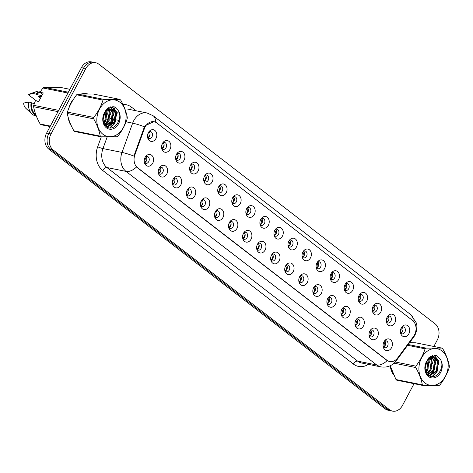<?xml version="1.0" encoding="UTF-8"?>
<svg xmlns="http://www.w3.org/2000/svg" width="473" height="473" viewBox="0 0 473 473"><rect width="100%" height="100%" fill="white"/><g stroke="black" fill="none" stroke-linecap="round" stroke-linejoin="round"><path stroke-width="0.71" d="M166.75 174.123A5.942 4.618 -78.6 0 1 158.804 174.419A5.942 4.618 -78.6 0 1 159.141 168.246A5.942 4.618 -78.6 0 1 160.382 166.597A5.942 4.618 -78.6 0 1 166.313 166.703A5.942 4.618 -78.6 0 1 166.75 174.123M158.449 173.343A3.565 2.767 101.4 0 0 159.797 174.188A3.565 2.767 101.4 0 0 162.783 172.456A3.565 2.767 101.4 0 0 161.204 167.2A3.565 2.767 101.4 0 0 159.638 167.454M180.798 184.973A5.942 4.618 -78.6 0 1 172.858 185.268A5.942 4.618 -78.6 0 1 173.189 179.096A5.942 4.618 -78.6 0 1 174.431 177.446A5.942 4.618 -78.6 0 1 180.367 177.552A5.942 4.618 -78.6 0 1 180.798 184.973M172.497 184.192A3.565 2.767 101.4 0 0 173.851 185.038A3.565 2.767 101.4 0 0 176.837 183.305A3.565 2.767 101.4 0 0 175.258 178.049A3.565 2.767 101.4 0 0 173.686 178.303M194.852 195.822A5.942 4.618 -78.6 0 1 186.906 196.118A5.942 4.618 -78.6 0 1 187.243 189.945A5.942 4.618 -78.6 0 1 188.479 188.295A5.942 4.618 -78.6 0 1 194.415 188.402A5.942 4.618 -78.6 0 1 194.852 195.822M186.551 195.042A3.565 2.767 101.4 0 0 187.899 195.887A3.565 2.767 101.4 0 0 190.885 194.155A3.565 2.767 101.4 0 0 189.306 188.898A3.565 2.767 101.4 0 0 187.734 189.153M208.9 206.671A5.942 4.618 -78.6 0 1 200.954 206.967A5.942 4.618 -78.6 0 1 201.291 200.794A5.942 4.618 -78.6 0 1 202.533 199.145A5.942 4.618 -78.6 0 1 208.463 199.251A5.942 4.618 -78.6 0 1 208.9 206.671M200.599 205.891A3.565 2.767 101.4 0 0 201.947 206.736A3.565 2.767 101.4 0 0 204.933 205.004A3.565 2.767 101.4 0 0 203.355 199.748A3.565 2.767 101.4 0 0 201.782 200.002M222.949 217.521A5.942 4.618 -78.6 0 1 215.002 217.817A5.942 4.618 -78.6 0 1 215.339 211.644A5.942 4.618 -78.6 0 1 216.581 209.994A5.942 4.618 -78.6 0 1 222.517 210.101A5.942 4.618 -78.6 0 1 222.949 217.521M214.647 216.74A3.565 2.767 101.4 0 0 215.995 217.586A3.565 2.767 101.4 0 0 218.987 215.854A3.565 2.767 101.4 0 0 217.409 210.597A3.565 2.767 101.4 0 0 215.836 210.852M236.997 228.37A5.942 4.618 -78.6 0 1 229.056 228.666A5.942 4.618 -78.6 0 1 229.393 222.493A5.942 4.618 -78.6 0 1 230.629 220.844A5.942 4.618 -78.6 0 1 236.565 220.95A5.942 4.618 -78.6 0 1 236.997 228.37M228.696 227.59A3.565 2.767 101.4 0 0 230.049 228.435A3.565 2.767 101.4 0 0 233.035 226.703A3.565 2.767 101.4 0 0 231.457 221.447A3.565 2.767 101.4 0 0 229.884 221.701M251.051 239.22A5.942 4.618 -78.6 0 1 243.104 239.515A5.942 4.618 -78.6 0 1 243.441 233.343A5.942 4.618 -78.6 0 1 244.677 231.693A5.942 4.618 -78.6 0 1 250.613 231.8A5.942 4.618 -78.6 0 1 251.051 239.22M242.75 238.439A3.565 2.767 101.4 0 0 244.098 239.285A3.565 2.767 101.4 0 0 247.083 237.552A3.565 2.767 101.4 0 0 245.505 232.296A3.565 2.767 101.4 0 0 243.932 232.55M265.099 250.069A5.942 4.618 -78.6 0 1 257.152 250.365A5.942 4.618 -78.6 0 1 257.489 244.192A5.942 4.618 -78.6 0 1 258.731 242.543A5.942 4.618 -78.6 0 1 264.661 242.649A5.942 4.618 -78.6 0 1 265.099 250.069M256.798 249.289A3.565 2.767 101.4 0 0 258.146 250.134A3.565 2.767 101.4 0 0 261.131 248.402A3.565 2.767 101.4 0 0 259.553 243.146A3.565 2.767 101.4 0 0 257.986 243.4M279.147 260.919A5.942 4.618 -78.6 0 1 271.206 261.214A5.942 4.618 -78.6 0 1 271.537 255.042A5.942 4.618 -78.6 0 1 272.779 253.392A5.942 4.618 -78.6 0 1 278.715 253.498A5.942 4.618 -78.6 0 1 279.147 260.919M270.846 260.138A3.565 2.767 101.4 0 0 272.2 260.984A3.565 2.767 101.4 0 0 275.185 259.251A3.565 2.767 101.4 0 0 273.607 253.995A3.565 2.767 101.4 0 0 272.034 254.249M293.195 271.768A5.942 4.618 -78.6 0 1 285.254 272.064A5.942 4.618 -78.6 0 1 285.591 265.891A5.942 4.618 -78.6 0 1 286.827 264.241A5.942 4.618 -78.6 0 1 292.763 264.348A5.942 4.618 -78.6 0 1 293.195 271.768M284.9 270.988A3.565 2.767 101.4 0 0 286.248 271.833A3.565 2.767 101.4 0 0 289.234 270.101A3.565 2.767 101.4 0 0 287.655 264.845A3.565 2.767 101.4 0 0 286.082 265.099M307.249 282.618A5.942 4.618 -78.6 0 1 299.303 282.913A5.942 4.618 -78.6 0 1 299.64 276.74A5.942 4.618 -78.6 0 1 300.881 275.091A5.942 4.618 -78.6 0 1 306.811 275.197A5.942 4.618 -78.6 0 1 307.249 282.618M298.948 281.837A3.565 2.767 101.4 0 0 300.296 282.683A3.565 2.767 101.4 0 0 303.282 280.95A3.565 2.767 101.4 0 0 301.703 275.694A3.565 2.767 101.4 0 0 300.13 275.948M321.297 293.467A5.942 4.618 -78.6 0 1 313.351 293.763A5.942 4.618 -78.6 0 1 313.688 287.59A5.942 4.618 -78.6 0 1 314.929 285.94A5.942 4.618 -78.6 0 1 320.865 286.047A5.942 4.618 -78.6 0 1 321.297 293.467M312.996 292.686A3.565 2.767 101.4 0 0 314.344 293.532A3.565 2.767 101.4 0 0 317.336 291.8A3.565 2.767 101.4 0 0 315.757 286.543A3.565 2.767 101.4 0 0 314.184 286.798M335.345 304.316A5.942 4.618 -78.6 0 1 327.405 304.612A5.942 4.618 -78.6 0 1 327.742 298.439A5.942 4.618 -78.6 0 1 328.977 296.79A5.942 4.618 -78.6 0 1 334.914 296.896A5.942 4.618 -78.6 0 1 335.345 304.316M327.044 303.536A3.565 2.767 101.4 0 0 328.398 304.381A3.565 2.767 101.4 0 0 331.384 302.649A3.565 2.767 101.4 0 0 329.805 297.393A3.565 2.767 101.4 0 0 328.232 297.647M349.399 315.166A5.942 4.618 -78.6 0 1 341.453 315.461A5.942 4.618 -78.6 0 1 341.79 309.289A5.942 4.618 -78.6 0 1 343.026 307.639A5.942 4.618 -78.6 0 1 348.962 307.746A5.942 4.618 -78.6 0 1 349.399 315.166M341.098 314.385A3.565 2.767 101.4 0 0 342.446 315.231A3.565 2.767 101.4 0 0 345.432 313.498A3.565 2.767 101.4 0 0 343.853 308.242A3.565 2.767 101.4 0 0 342.281 308.497M363.447 326.015A5.942 4.618 -78.6 0 1 355.501 326.311A5.942 4.618 -78.6 0 1 355.838 320.138A5.942 4.618 -78.6 0 1 357.08 318.489A5.942 4.618 -78.6 0 1 363.01 318.595A5.942 4.618 -78.6 0 1 363.447 326.015M355.146 325.235A3.565 2.767 101.4 0 0 356.494 326.08A3.565 2.767 101.4 0 0 359.48 324.348A3.565 2.767 101.4 0 0 357.901 319.092A3.565 2.767 101.4 0 0 356.335 319.346M377.495 336.865A5.942 4.618 -78.6 0 1 369.555 337.16A5.942 4.618 -78.6 0 1 369.886 330.988A5.942 4.618 -78.6 0 1 371.128 329.338A5.942 4.618 -78.6 0 1 377.064 329.445A5.942 4.618 -78.6 0 1 377.495 336.865M369.194 336.084A3.565 2.767 101.4 0 0 370.548 336.93A3.565 2.767 101.4 0 0 373.534 335.197A3.565 2.767 101.4 0 0 371.955 329.941A3.565 2.767 101.4 0 0 370.383 330.195M391.543 347.714A5.942 4.618 -78.6 0 1 383.603 348.01A5.942 4.618 -78.6 0 1 383.94 341.837A5.942 4.618 -78.6 0 1 385.176 340.188A5.942 4.618 -78.6 0 1 391.112 340.294A5.942 4.618 -78.6 0 1 391.543 347.714M383.248 346.934A3.565 2.767 101.4 0 0 384.596 347.779A3.565 2.767 101.4 0 0 387.582 346.047A3.565 2.767 101.4 0 0 386.003 340.791A3.565 2.767 101.4 0 0 384.431 341.045M152.702 163.274A5.942 4.618 -78.6 0 1 144.756 163.569A5.942 4.618 -78.6 0 1 145.093 157.397A5.942 4.618 -78.6 0 1 146.328 155.747A5.942 4.618 -78.6 0 1 152.265 155.854A5.942 4.618 -78.6 0 1 152.702 163.274M144.401 162.493A3.565 2.767 101.4 0 0 145.749 163.339A3.565 2.767 101.4 0 0 148.735 161.606A3.565 2.767 101.4 0 0 147.156 156.35A3.565 2.767 101.4 0 0 145.583 156.604M170.014 149.35A5.942 4.618 -78.6 0 1 162.068 149.645A5.942 4.618 -78.6 0 1 162.405 143.473A5.942 4.618 -78.6 0 1 163.64 141.829A5.942 4.618 -78.6 0 1 169.576 141.93A5.942 4.618 -78.6 0 1 170.014 149.35M161.713 148.569A3.565 2.767 101.4 0 0 163.061 149.415A3.565 2.767 101.4 0 0 166.047 147.682A3.565 2.767 101.4 0 0 164.468 142.426A3.565 2.767 101.4 0 0 162.895 142.68M184.062 160.199A5.942 4.618 -78.6 0 1 176.116 160.495A5.942 4.618 -78.6 0 1 176.453 154.322A5.942 4.618 -78.6 0 1 177.694 152.678A5.942 4.618 -78.6 0 1 183.625 152.779A5.942 4.618 -78.6 0 1 184.062 160.199M175.761 159.419A3.565 2.767 101.4 0 0 177.109 160.264A3.565 2.767 101.4 0 0 180.095 158.532A3.565 2.767 101.4 0 0 178.516 153.276A3.565 2.767 101.4 0 0 176.949 153.53M198.11 171.049A5.942 4.618 -78.6 0 1 190.17 171.344A5.942 4.618 -78.6 0 1 190.501 165.172A5.942 4.618 -78.6 0 1 191.742 163.528A5.942 4.618 -78.6 0 1 197.679 163.628A5.942 4.618 -78.6 0 1 198.11 171.049M189.809 170.268A3.565 2.767 101.4 0 0 191.163 171.114A3.565 2.767 101.4 0 0 194.149 169.381A3.565 2.767 101.4 0 0 192.57 164.125A3.565 2.767 101.4 0 0 190.997 164.379M212.158 181.898A5.942 4.618 -78.6 0 1 204.218 182.194A5.942 4.618 -78.6 0 1 204.555 176.021A5.942 4.618 -78.6 0 1 205.79 174.377A5.942 4.618 -78.6 0 1 211.727 174.478A5.942 4.618 -78.6 0 1 212.158 181.898M203.863 181.118A3.565 2.767 101.4 0 0 205.211 181.963A3.565 2.767 101.4 0 0 208.197 180.231A3.565 2.767 101.4 0 0 206.618 174.975A3.565 2.767 101.4 0 0 205.046 175.229M226.212 192.748A5.942 4.618 -78.6 0 1 218.266 193.043A5.942 4.618 -78.6 0 1 218.603 186.87A5.942 4.618 -78.6 0 1 219.844 185.227A5.942 4.618 -78.6 0 1 225.775 185.327A5.942 4.618 -78.6 0 1 226.212 192.748M217.911 191.967A3.565 2.767 101.4 0 0 219.259 192.813A3.565 2.767 101.4 0 0 222.245 191.08A3.565 2.767 101.4 0 0 220.666 185.824A3.565 2.767 101.4 0 0 219.094 186.078M240.26 203.597A5.942 4.618 -78.6 0 1 232.314 203.893A5.942 4.618 -78.6 0 1 232.651 197.72A5.942 4.618 -78.6 0 1 233.893 196.076A5.942 4.618 -78.6 0 1 239.829 196.177A5.942 4.618 -78.6 0 1 240.26 203.597M231.959 202.816A3.565 2.767 101.4 0 0 233.307 203.662A3.565 2.767 101.4 0 0 236.299 201.93A3.565 2.767 101.4 0 0 234.72 196.673A3.565 2.767 101.4 0 0 233.148 196.928M254.308 214.446A5.942 4.618 -78.6 0 1 246.368 214.742A5.942 4.618 -78.6 0 1 246.705 208.569A5.942 4.618 -78.6 0 1 247.941 206.926A5.942 4.618 -78.6 0 1 253.877 207.026A5.942 4.618 -78.6 0 1 254.308 214.446M246.007 213.666A3.565 2.767 101.4 0 0 247.361 214.511A3.565 2.767 101.4 0 0 250.347 212.779A3.565 2.767 101.4 0 0 248.768 207.523A3.565 2.767 101.4 0 0 247.196 207.777M268.362 225.296A5.942 4.618 -78.6 0 1 260.416 225.591A5.942 4.618 -78.6 0 1 260.753 219.419A5.942 4.618 -78.6 0 1 261.989 217.775A5.942 4.618 -78.6 0 1 267.925 217.876A5.942 4.618 -78.6 0 1 268.362 225.296M260.061 224.515A3.565 2.767 101.4 0 0 261.409 225.361A3.565 2.767 101.4 0 0 264.395 223.628A3.565 2.767 101.4 0 0 262.817 218.372A3.565 2.767 101.4 0 0 261.244 218.627M282.411 236.145A5.942 4.618 -78.6 0 1 274.464 236.441A5.942 4.618 -78.6 0 1 274.801 230.268A5.942 4.618 -78.6 0 1 276.043 228.625A5.942 4.618 -78.6 0 1 281.973 228.725A5.942 4.618 -78.6 0 1 282.411 236.145M274.109 235.365A3.565 2.767 101.4 0 0 275.457 236.21A3.565 2.767 101.4 0 0 278.443 234.478A3.565 2.767 101.4 0 0 276.865 229.222A3.565 2.767 101.4 0 0 275.298 229.476M296.459 246.995A5.942 4.618 -78.6 0 1 288.518 247.29A5.942 4.618 -78.6 0 1 288.849 241.118A5.942 4.618 -78.6 0 1 290.091 239.474A5.942 4.618 -78.6 0 1 296.027 239.575A5.942 4.618 -78.6 0 1 296.459 246.995M288.158 246.214A3.565 2.767 101.4 0 0 289.511 247.06A3.565 2.767 101.4 0 0 292.497 245.327A3.565 2.767 101.4 0 0 290.919 240.071A3.565 2.767 101.4 0 0 289.346 240.325M310.507 257.844A5.942 4.618 -78.6 0 1 302.566 258.14A5.942 4.618 -78.6 0 1 302.903 251.967A5.942 4.618 -78.6 0 1 304.139 250.323A5.942 4.618 -78.6 0 1 310.075 250.424A5.942 4.618 -78.6 0 1 310.507 257.844M302.212 257.064A3.565 2.767 101.4 0 0 303.56 257.909A3.565 2.767 101.4 0 0 306.545 256.177A3.565 2.767 101.4 0 0 304.967 250.921A3.565 2.767 101.4 0 0 303.394 251.175M324.561 268.694A5.942 4.618 -78.6 0 1 316.614 268.989A5.942 4.618 -78.6 0 1 316.951 262.817A5.942 4.618 -78.6 0 1 318.193 261.173A5.942 4.618 -78.6 0 1 324.123 261.273A5.942 4.618 -78.6 0 1 324.561 268.694M316.26 267.913A3.565 2.767 101.4 0 0 317.608 268.759A3.565 2.767 101.4 0 0 320.593 267.026A3.565 2.767 101.4 0 0 319.015 261.77A3.565 2.767 101.4 0 0 317.442 262.024M338.609 279.543A5.942 4.618 -78.6 0 1 330.662 279.839A5.942 4.618 -78.6 0 1 330.999 273.666A5.942 4.618 -78.6 0 1 332.241 272.022A5.942 4.618 -78.6 0 1 338.177 272.123A5.942 4.618 -78.6 0 1 338.609 279.543M330.308 278.763A3.565 2.767 101.4 0 0 331.656 279.608A3.565 2.767 101.4 0 0 334.648 277.876A3.565 2.767 101.4 0 0 333.063 272.619A3.565 2.767 101.4 0 0 331.496 272.874M352.657 290.392A5.942 4.618 -78.6 0 1 344.716 290.688A5.942 4.618 -78.6 0 1 345.054 284.515A5.942 4.618 -78.6 0 1 346.289 282.872A5.942 4.618 -78.6 0 1 352.225 282.972A5.942 4.618 -78.6 0 1 352.657 290.392M344.356 289.612A3.565 2.767 101.4 0 0 345.71 290.457A3.565 2.767 101.4 0 0 348.696 288.725A3.565 2.767 101.4 0 0 347.117 283.469A3.565 2.767 101.4 0 0 345.544 283.723M366.711 301.242A5.942 4.618 -78.6 0 1 358.765 301.538A5.942 4.618 -78.6 0 1 359.102 295.365A5.942 4.618 -78.6 0 1 360.337 293.721A5.942 4.618 -78.6 0 1 366.273 293.822A5.942 4.618 -78.6 0 1 366.711 301.242M358.41 300.461A3.565 2.767 101.4 0 0 359.758 301.307A3.565 2.767 101.4 0 0 362.744 299.575A3.565 2.767 101.4 0 0 361.165 294.318A3.565 2.767 101.4 0 0 359.592 294.573M380.759 312.091A5.942 4.618 -78.6 0 1 372.813 312.387A5.942 4.618 -78.6 0 1 373.15 306.214A5.942 4.618 -78.6 0 1 374.391 304.571A5.942 4.618 -78.6 0 1 380.322 304.671A5.942 4.618 -78.6 0 1 380.759 312.091M372.458 311.311A3.565 2.767 101.4 0 0 373.806 312.156A3.565 2.767 101.4 0 0 376.792 310.424A3.565 2.767 101.4 0 0 375.213 305.168A3.565 2.767 101.4 0 0 373.646 305.422M394.807 322.941A5.942 4.618 -78.6 0 1 386.861 323.236A5.942 4.618 -78.6 0 1 387.198 317.064A5.942 4.618 -78.6 0 1 388.439 315.42A5.942 4.618 -78.6 0 1 394.376 315.521A5.942 4.618 -78.6 0 1 394.807 322.941M386.506 322.16A3.565 2.767 101.4 0 0 387.86 323.006A3.565 2.767 101.4 0 0 390.846 321.273A3.565 2.767 101.4 0 0 389.267 316.017A3.565 2.767 101.4 0 0 387.694 316.271M408.855 333.79A5.942 4.618 -78.6 0 1 400.915 334.086A5.942 4.618 -78.6 0 1 401.252 327.913A5.942 4.618 -78.6 0 1 402.488 326.269A5.942 4.618 -78.6 0 1 408.424 326.37A5.942 4.618 -78.6 0 1 408.855 333.79M400.554 333.01A3.565 2.767 101.4 0 0 401.908 333.855A3.565 2.767 101.4 0 0 404.894 332.123A3.565 2.767 101.4 0 0 403.315 326.867A3.565 2.767 101.4 0 0 401.743 327.121M155.96 138.5A5.942 4.618 -78.6 0 1 148.019 138.796A5.942 4.618 -78.6 0 1 148.356 132.623A5.942 4.618 -78.6 0 1 149.592 130.98A5.942 4.618 -78.6 0 1 155.528 131.08A5.942 4.618 -78.6 0 1 155.96 138.5M147.659 137.72A3.565 2.767 101.4 0 0 149.013 138.565A3.565 2.767 101.4 0 0 151.999 136.833A3.565 2.767 101.4 0 0 150.42 131.577A3.565 2.767 101.4 0 0 148.847 131.831M159.909 167.324A3.565 2.767 -78.6 0 1 160.341 171.965A3.565 2.767 -78.6 0 1 158.65 173.567M173.958 178.173A3.565 2.767 -78.6 0 1 174.395 182.815A3.565 2.767 -78.6 0 1 172.704 184.417M188.012 189.023A3.565 2.767 -78.6 0 1 188.443 193.664A3.565 2.767 -78.6 0 1 186.752 195.266M202.06 199.872A3.565 2.767 -78.6 0 1 202.491 204.513A3.565 2.767 -78.6 0 1 200.8 206.116M216.108 210.721A3.565 2.767 -78.6 0 1 216.539 215.363A3.565 2.767 -78.6 0 1 214.854 216.965M230.162 221.571A3.565 2.767 -78.6 0 1 230.593 226.212A3.565 2.767 -78.6 0 1 228.902 227.815M244.21 232.42A3.565 2.767 -78.6 0 1 244.642 237.062A3.565 2.767 -78.6 0 1 242.951 238.664M258.258 243.27A3.565 2.767 -78.6 0 1 258.69 247.911A3.565 2.767 -78.6 0 1 256.999 249.513M272.306 254.119A3.565 2.767 -78.6 0 1 272.744 258.761A3.565 2.767 -78.6 0 1 271.053 260.363M286.36 264.969A3.565 2.767 -78.6 0 1 286.792 269.61A3.565 2.767 -78.6 0 1 285.101 271.212M300.408 275.818A3.565 2.767 -78.6 0 1 300.84 280.459A3.565 2.767 -78.6 0 1 299.149 282.062M314.456 286.668A3.565 2.767 -78.6 0 1 314.888 291.309A3.565 2.767 -78.6 0 1 313.203 292.911M328.504 297.517A3.565 2.767 -78.6 0 1 328.942 302.158A3.565 2.767 -78.6 0 1 327.251 303.761M342.558 308.366A3.565 2.767 -78.6 0 1 342.99 313.008A3.565 2.767 -78.6 0 1 341.299 314.61M356.607 319.216A3.565 2.767 -78.6 0 1 357.038 323.857A3.565 2.767 -78.6 0 1 355.347 325.459M370.655 330.065A3.565 2.767 -78.6 0 1 371.086 334.707A3.565 2.767 -78.6 0 1 369.401 336.309M384.709 340.915A3.565 2.767 -78.6 0 1 385.14 345.556A3.565 2.767 -78.6 0 1 383.449 347.158M145.861 156.474A3.565 2.767 -78.6 0 1 146.293 161.116A3.565 2.767 -78.6 0 1 144.602 162.718M163.173 142.556A3.565 2.767 -78.6 0 1 163.605 147.192A3.565 2.767 -78.6 0 1 161.914 148.794M177.221 153.406A3.565 2.767 -78.6 0 1 177.653 158.041A3.565 2.767 -78.6 0 1 175.962 159.643M191.269 164.255A3.565 2.767 -78.6 0 1 191.707 168.891A3.565 2.767 -78.6 0 1 190.016 170.493M205.323 175.105A3.565 2.767 -78.6 0 1 205.755 179.74A3.565 2.767 -78.6 0 1 204.064 181.342M219.371 185.954A3.565 2.767 -78.6 0 1 219.803 190.589A3.565 2.767 -78.6 0 1 218.112 192.192M233.42 196.803A3.565 2.767 -78.6 0 1 233.851 201.439A3.565 2.767 -78.6 0 1 232.166 203.041M247.468 207.653A3.565 2.767 -78.6 0 1 247.905 212.288A3.565 2.767 -78.6 0 1 246.214 213.891M261.522 218.502A3.565 2.767 -78.6 0 1 261.953 223.138A3.565 2.767 -78.6 0 1 260.262 224.74M275.57 229.352A3.565 2.767 -78.6 0 1 276.001 233.987A3.565 2.767 -78.6 0 1 274.31 235.589M289.618 240.201A3.565 2.767 -78.6 0 1 290.05 244.837A3.565 2.767 -78.6 0 1 288.364 246.439M303.672 251.051A3.565 2.767 -78.6 0 1 304.104 255.686A3.565 2.767 -78.6 0 1 302.413 257.288M317.72 261.9A3.565 2.767 -78.6 0 1 318.152 266.536A3.565 2.767 -78.6 0 1 316.461 268.138M331.768 272.75A3.565 2.767 -78.6 0 1 332.2 277.385A3.565 2.767 -78.6 0 1 330.515 278.987M345.816 283.599A3.565 2.767 -78.6 0 1 346.254 288.234A3.565 2.767 -78.6 0 1 344.563 289.837M359.87 294.448A3.565 2.767 -78.6 0 1 360.302 299.084A3.565 2.767 -78.6 0 1 358.611 300.686M373.918 305.298A3.565 2.767 -78.6 0 1 374.35 309.933A3.565 2.767 -78.6 0 1 372.659 311.536M387.966 316.147A3.565 2.767 -78.6 0 1 388.398 320.783A3.565 2.767 -78.6 0 1 386.713 322.385M402.02 326.997A3.565 2.767 -78.6 0 1 402.452 331.632A3.565 2.767 -78.6 0 1 400.761 333.234M149.125 131.707A3.565 2.767 -78.6 0 1 149.557 136.342A3.565 2.767 -78.6 0 1 147.866 137.945M144.407 128.615A10.69 8.307 -78.6 0 1 145.152 126.935A10.69 8.307 -78.6 0 1 154.115 121.744A10.69 8.307 -78.6 0 1 156.894 123.027L412.527 320.434A10.69 8.307 -78.6 0 1 413.532 336.433L397.722 357.86A10.69 8.307 -78.6 0 1 389.717 361.538A10.69 8.307 -78.6 0 1 386.938 360.249L137.566 167.679A10.69 8.307 -78.6 0 1 134.864 154.872L144.407 128.615L143.81 128.49L144.608 126.847L145.513 125.546L153.778 121.673M73.764 98.857A19.204 14.923 101.4 0 0 70.826 103.09A19.204 14.923 101.4 0 0 68.804 108.311M68.183 117.28A19.204 14.923 101.4 0 0 71.441 126.06M390.266 365.996A19.204 14.923 101.4 0 0 393.524 374.776M433.847 346.461L437.3 339.963A11.878 9.229 101.4 0 0 435.125 323.869L98.845 64.186A11.878 9.229 101.4 0 0 95.759 62.761L91.36 61.874A11.878 9.229 101.4 0 0 81.409 67.645L46.632 133.037A11.878 9.229 101.4 0 0 48.808 149.131L385.093 408.814L387.292 409.257A11.878 9.229 101.4 0 0 390.379 410.682A11.878 9.229 101.4 0 1 387.292 409.257L51.007 149.574L387.292 409.257L389.486 409.701A11.878 9.229 101.4 0 0 392.578 411.126A11.878 9.229 101.4 0 0 402.529 405.355L414.052 383.692M46.632 133.037L48.831 133.481A11.878 9.229 101.4 0 0 51.007 149.574A11.878 9.229 101.4 0 1 48.831 133.481L83.603 68.088L48.831 133.481L51.031 133.924A11.878 9.229 101.4 0 0 53.207 150.018L389.486 409.701M93.559 62.318A11.878 9.229 101.4 0 0 83.603 68.088A11.878 9.229 101.4 0 1 93.559 62.318M396.463 359.291A13.859 4.494 36.4 0 1 396.191 360.84C392.3 365.8 387.174 367.817 380.818 366.877A15.84 12.31 -78.6 0 1 376.697 364.973A13.859 8.142 127.7 0 0 387.151 360.621L136.466 167.04A13.859 8.142 -52.3 0 1 126.013 171.392A15.84 12.31 -78.6 0 1 122.01 152.418A13.859 1.661 20 0 1 133.894 156.078L143.81 128.49M87.57 93.908A19.204 14.923 101.4 0 0 86.92 93.76A19.204 14.923 101.4 0 0 81.504 93.932M409.648 342.623A19.204 14.923 101.4 0 0 409.63 342.618L415.519 342.771L441.883 348.081A21.38 16.614 101.4 0 1 442.338 348.418A21.38 16.614 101.4 0 1 442.781 348.772C446.145 354.756 448.333 360.521 449.35 366.078A21.38 16.614 101.4 0 1 449.244 367.468C447.346 373.499 444.271 379.281 440.026 384.803A21.38 16.614 101.4 0 1 439.021 385.501L423.229 385.536L396.871 380.227A21.38 16.614 101.4 0 1 396.415 379.89A21.38 16.614 101.4 0 1 395.972 379.535L422.33 384.845A21.38 16.614 101.4 0 0 422.779 385.199A21.38 16.614 101.4 0 0 423.229 385.536M95.759 62.761A11.878 9.229 101.4 0 0 85.802 68.526L51.031 133.924M86.813 93.902A19.204 14.923 101.4 0 0 85.932 93.607M385.093 408.814A11.878 9.229 101.4 0 0 388.179 410.239L392.578 411.126M147.6 137.418L149.527 136.325L148.818 133.498M148.883 131.813L149.917 133.079M144.336 162.186L146.263 161.092L145.554 158.272M146.654 157.852L145.619 156.587M161.648 148.268L163.575 147.174L162.866 144.348M162.931 142.663L163.965 143.928M175.696 159.117L177.623 158.023L176.92 155.197M176.979 153.512L178.014 154.777M189.744 169.967L191.671 168.873L190.968 166.047M191.027 164.362L192.068 165.627M203.798 180.816L205.725 179.722L205.016 176.896M205.081 175.211L206.116 176.476M158.384 173.035L160.317 171.941L159.608 169.121M160.708 168.701L159.667 167.436M172.438 183.885L174.366 182.791L173.656 179.971M174.756 179.551L173.721 178.286M186.486 194.734L188.414 193.64L187.704 190.82M188.804 190.4L187.769 189.135M102.954 134.302A18.613 14.462 101.4 0 0 123.382 127.497A18.613 14.462 101.4 0 0 119.976 102.286A18.613 14.462 101.4 0 0 99.543 109.092A18.613 14.462 101.4 0 0 102.954 134.302M100.696 136.49A21.38 16.614 101.4 0 0 101.151 136.827L74.787 131.512A21.38 16.614 101.4 0 1 74.332 131.175A21.38 16.614 101.4 0 1 73.889 130.82L100.252 136.129A21.38 16.614 101.4 0 0 100.696 136.49M119.805 99.365L93.441 94.056L77.649 94.092L104.013 99.401L119.805 99.365A21.38 16.614 101.4 0 1 120.254 99.702A21.38 16.614 101.4 0 1 120.698 100.057C124.062 106.041 126.256 111.805 127.272 117.363A21.38 16.614 101.4 0 1 127.166 118.753C125.268 124.783 122.194 130.566 117.943 136.094A21.38 16.614 101.4 0 1 116.943 136.792L101.151 136.827M108.222 109.251L107.247 108.494M107.779 109.44L107.022 108.719M105.81 126.031L111.882 121.685L113.082 112.811L110.31 109.097M109.961 108.908L107.265 108.477M105.568 125.783L111.108 121.531L112.308 112.651L109.878 109.157M109.553 108.95L108.441 108.471M108.831 108.53L107.477 108.293M106.307 126.468L107.98 126.711L114.986 122.312L116.187 113.437L114.099 110.203L110.907 109.062C106.626 109.582 104.036 112.527 103.138 117.895L103.126 118.144C102.954 121.65 103.965 124.387 106.165 126.35C113.786 133.274 124.127 117.676 117.895 110.138L114.525 106.939L113.786 106.75L107.377 108.364L104.273 113.029A11.062 8.597 101.4 0 0 106.401 127.811A11.062 8.597 101.4 0 0 117.978 124.742A11.062 8.597 101.4 0 0 117.895 110.138M106.425 126.498L107.205 126.557L114.206 122.158L115.412 113.278L113.325 110.049L111.646 109.127M111.935 109.157L109.482 108.956M103.09 118.841L104.226 113.958M103.741 122.797L105.674 120.438L106.88 111.557L106.591 110.8M106.384 110.363L106.076 109.819M103.516 122.111L104.9 120.278L106.07 111.297M105.893 110.818L105.686 110.357M104.775 124.795L108.778 121.064L109.984 112.184L108.53 109.57M104.503 124.381L108.004 120.905L109.21 112.03L108.063 109.795M104.273 113.029C106.094 109.919 108.305 108.595 110.907 109.062M77.649 94.092A21.38 16.614 101.4 0 0 76.644 94.789C72.381 100.347 69.306 106.123 67.426 112.125A21.38 16.614 101.4 0 0 67.32 113.52C68.319 119.025 70.507 124.789 73.889 130.82M67.426 112.125L93.79 117.44A21.38 16.614 101.4 0 0 93.684 118.829L67.32 113.52M104.013 99.401A21.38 16.614 101.4 0 0 103.008 100.099L76.644 94.789M93.79 117.44C98.035 111.912 101.11 106.129 103.008 100.099M100.252 136.129C99.253 130.625 97.066 124.86 93.684 118.829M103.09 118.883L103.22 118.557M103.936 123.276L106.324 119.178M107.33 114.277L106.922 110.528M106.786 110.043L106.514 109.275M105.355 125.546L108.388 121.981L109.429 119.805M110.428 114.904L109.352 109.281M109.21 108.991L109.056 108.695M108.985 108.565L108.423 107.69M107.17 127.06L107.726 126.705M108.004 126.516L111.492 122.602L112.533 120.432M113.532 115.524L112.899 111.025L112.16 109.316M112.083 109.186L110.244 106.922M109.872 127.905L114.596 123.228L115.631 121.053M116.636 116.151L116.003 111.652L111.971 106.62M115.164 107.294L113.609 106.715M103.114 119.787L104.622 113.218M104.095 123.619L105.674 121.431L107.229 110.304M107.081 109.837L106.756 108.997M107.436 127.207L108.222 126.711M108.63 126.415L111.882 122.684L113.289 111.102L112.633 109.565M112.497 109.304L110.463 106.857M110.369 127.923L114.98 123.305L116.393 111.729L112.178 106.614M425.032 383.018A18.613 14.462 101.4 0 0 445.465 376.212A18.613 14.462 101.4 0 0 442.054 351.001A18.613 14.462 101.4 0 0 421.626 357.807A18.613 14.462 101.4 0 0 425.032 383.018M430.306 357.966L429.324 357.21L432.044 357.623M429.856 358.156L429.1 357.434M427.894 374.746L433.96 370.4L435.166 361.526L432.387 357.813M427.645 374.492L433.185 370.247L434.391 361.366L431.955 357.872M431.63 357.665L430.519 357.18M430.915 357.245L429.555 357.009M428.39 375.184L430.063 375.426L437.064 371.027L438.27 362.147L436.183 358.918L432.984 357.777C428.704 358.298 426.114 361.242 425.221 366.61L425.203 366.859C425.032 370.365 426.043 373.102 428.248 375.065C435.864 381.989 446.205 366.392 439.979 358.853L436.609 355.655L435.87 355.465L429.46 357.08L426.35 361.744A11.062 8.597 101.4 0 0 428.485 376.526A11.062 8.597 101.4 0 0 440.056 373.451A11.062 8.597 101.4 0 0 439.979 358.853M428.503 375.213L429.289 375.272L436.289 370.867L437.49 361.993L435.408 358.765L433.729 357.836M434.013 357.872L431.565 357.671M425.174 367.556L426.309 362.673M425.824 371.512L427.758 369.153L428.958 360.272L428.674 359.515M428.467 359.078L428.16 358.528M425.594 370.826L426.983 368.993L428.148 360.012M427.97 359.533L427.763 359.072M426.853 373.51L430.856 369.774L432.062 360.899L430.613 358.286M426.587 373.096L430.081 369.62L431.287 360.745L430.146 358.504M426.35 361.744C428.171 358.635 430.383 357.31 432.984 357.777M390.195 365.753L395.972 379.535M395.245 361.999L415.868 366.149A21.38 16.614 101.4 0 0 415.761 367.545L394.074 363.175M408.229 344.515L426.09 348.116A21.38 16.614 101.4 0 0 425.085 348.814L407.649 345.302M426.09 348.116L441.883 348.081M415.868 366.149C420.119 360.627 423.187 354.845 425.085 348.814M422.33 384.845C421.337 379.34 419.143 373.575 415.761 367.545M425.174 367.598L425.304 367.267M426.013 371.991L428.408 367.893M429.407 362.992L429.005 359.244M428.863 358.759L428.591 357.99M427.432 374.261L430.471 370.69L431.506 368.52M432.511 363.619L431.429 357.996M431.293 357.706L431.134 357.411M431.063 357.275L430.501 356.406M429.248 375.775L429.809 375.42M430.081 375.231L433.57 371.317L434.61 369.141M435.609 364.24L434.983 359.74L434.238 358.031M434.167 357.901L432.322 355.637M431.95 376.62L436.674 371.944L437.714 369.768M438.713 364.866L438.087 360.367L434.048 355.335M437.247 356.009L435.686 355.43M425.192 368.502L426.699 361.934M426.173 372.334L427.752 370.146L429.307 359.019M429.159 358.552L428.834 357.712M429.514 375.917L430.3 375.426M430.714 375.124L433.96 371.394L435.367 359.817L434.717 358.28M434.575 358.02L432.547 355.572M432.446 376.638L437.064 372.02L438.471 360.444L434.255 355.329M86.606 93.896L84.927 93.559A19.009 14.769 101.4 0 0 84.779 93.53M86.589 93.896A19.009 14.769 101.4 0 0 82.497 93.914M73.079 99.927A19.009 14.769 101.4 0 0 70.956 103.185A19.009 14.769 101.4 0 0 69.33 107.034M42.475 94.429L39.915 92.276L42.937 87.996A21.38 16.614 101.4 0 1 43.936 87.298L68.343 92.217M69.886 89.308L59.728 87.263L43.936 87.298M40.063 92.483A11.878 9.229 101.4 0 0 36.214 94.476L41.849 95.611M40.335 91.644A12.67 9.844 101.4 0 0 35.658 94.044L36.214 94.476M40.69 91.118A12.67 9.844 101.4 0 0 36.604 91.502A12.67 9.844 101.4 0 0 33.216 93.553L35.658 94.044M37.651 101.246L36.096 100.66L28.179 94.541L33.216 93.553M36.604 91.502L28.735 94.31A7.917 6.155 101.4 0 0 28.179 94.541M41.263 96.711L38.006 96.054L40.27 98.585M50.091 126.539L41.08 124.724A21.38 16.614 101.4 0 1 40.181 124.032L50.339 126.078M58.013 111.64L33.607 106.727C34.606 112.231 36.799 118.002 40.181 124.032M39.915 92.276L43.268 92.95L38.739 101.464L35.392 100.79L33.713 105.337L58.687 110.369M33.713 105.337A21.38 16.614 101.4 0 0 33.607 106.727M67.911 93.027L42.937 87.996M68.538 118.528A19.009 14.769 101.4 0 0 70.956 125.008M34.334 103.522L31.685 102.99A11.878 9.229 101.4 0 0 35.741 114.519M31.685 102.99L31.129 102.564A12.67 9.844 101.4 0 0 36.19 115.702M31.129 102.564L28.687 102.067A12.67 9.844 101.4 0 0 32.069 114.011A12.67 9.844 101.4 0 0 35.918 116.003L36.344 116.086M28.687 102.067L23.65 103.061A7.917 6.155 101.4 0 0 25.903 108.376L32.069 114.011M390.615 367.237A19.009 14.769 101.4 0 0 393.039 373.723M217.846 191.666L219.774 190.572L219.07 187.746M219.129 186.06L220.164 187.326M231.894 202.515L233.822 201.421L233.118 198.595M233.177 196.91L234.218 198.175M245.948 213.364L247.876 212.271L247.166 209.444M247.231 207.759L248.266 209.025M200.534 205.584L202.462 204.49L201.758 201.669M202.852 201.25L201.817 199.984M214.582 216.433L216.516 215.339L215.806 212.519M216.906 212.099L215.871 210.834M228.636 227.282L230.564 226.189L229.854 223.368M230.954 222.949L229.919 221.683M259.996 224.214L261.924 223.12L261.214 220.294M261.279 218.609L262.314 219.874M274.044 235.063L275.972 233.969L275.268 231.143M275.327 229.458L276.362 230.723M288.092 245.913L290.02 244.819L289.316 241.993M289.375 240.308L290.416 241.573M302.146 256.762L304.074 255.668L303.364 252.842M303.43 251.157L304.464 252.422M316.195 267.612L318.122 266.518L317.413 263.692M317.478 262.007L318.512 263.272M242.684 238.132L244.612 237.038L243.902 234.218M245.002 233.798L243.967 232.533M256.733 248.981L258.666 247.887L257.956 245.067M259.05 244.647L258.016 243.382M270.781 259.831L272.714 258.737L272.005 255.917M273.104 255.497L272.07 254.232M284.835 270.68L286.762 269.586L286.053 266.766M287.152 266.346L286.118 265.081M298.883 281.53L300.81 280.436L300.107 277.616M301.2 277.196L300.166 275.93M330.243 278.461L332.17 277.367L331.467 274.541M331.526 272.856L332.566 274.121M344.297 289.31L346.218 288.217L345.515 285.39M345.58 283.705L346.614 284.971M358.345 300.16L360.272 299.066L359.563 296.24M359.628 294.555L360.663 295.82M372.393 311.009L374.32 309.916L373.617 307.089M373.676 305.404L374.711 306.67M386.441 321.859L388.368 320.765L387.665 317.939M387.724 316.254L388.765 317.519M400.495 332.708L402.422 331.614L401.713 328.788M401.778 327.103L402.813 328.368M312.931 292.379L314.864 291.285L314.155 288.465M315.255 288.045L314.22 286.78M326.985 303.228L328.912 302.135L328.203 299.314M329.303 298.895L328.268 297.629M341.033 314.078L342.96 312.984L342.251 310.164M343.351 309.744L342.316 308.479M355.081 324.927L357.009 323.834L356.305 321.013M357.399 320.593L356.364 319.328M369.129 335.777L371.063 334.683L370.353 331.863M371.453 331.443L370.418 330.178M383.183 346.626L385.111 345.532L384.401 342.712M385.501 342.292L384.466 341.027M137.566 167.679L137.081 167.584M134.864 154.872L134.261 154.754M386.938 360.249L386.453 360.154M107.176 136.969L102.954 148.575L122.01 152.418L132.647 123.157A15.84 12.31 -78.6 0 1 133.753 120.668A15.84 12.31 -78.6 0 1 147.02 112.976L127.97 109.139A15.84 12.31 101.4 0 0 124.931 109.015M115.79 115.028A15.84 12.31 101.4 0 0 114.697 116.831A15.84 12.31 101.4 0 0 113.591 119.314L111.474 125.15M144.608 126.847A13.859 1.661 20 0 0 132.647 123.157L126.078 121.833M119.03 120.414L116.098 119.823M413.077 320.901A13.859 8.142 -52.3 0 0 410.936 314.805L153.27 115.832A13.859 8.142 127.7 0 1 155.392 122.14M368.372 364.37A19.801 15.384 -78.6 0 1 353.39 364.05A3.961 2.324 -52.3 0 1 357.647 361.135L376.697 364.973L126.013 171.392L106.957 167.548L357.647 361.135A15.84 12.31 101.4 0 0 361.762 363.039L380.818 366.877M414.1 335.588A13.859 4.494 36.4 0 1 413.804 336.965L396.191 360.84M123.027 104.563A19.801 15.384 -78.6 0 1 131.453 107.14L136.183 110.794M353.39 364.05L102.706 170.463A19.801 15.384 -78.6 0 1 97.698 146.748L101.305 136.827M105.39 125.587L105.917 124.145M106.324 123.033L108.341 117.487A19.801 15.384 -78.6 0 1 109.647 114.519M110.28 113.384A19.801 15.384 -78.6 0 1 111.717 111.267M112.095 110.783A19.801 15.384 -78.6 0 1 112.97 109.777M113.153 109.582A19.801 15.384 -78.6 0 1 115.489 107.507M85.802 68.526L81.409 67.645M53.207 150.018L48.808 149.131M118.782 111.746A15.84 12.31 101.4 0 0 116.399 114.2M111.185 125.942L110.463 127.923M97.698 146.748A3.961 0.473 -160 0 0 102.954 148.575A15.84 12.31 101.4 0 0 106.957 167.548A3.961 2.324 -52.3 0 0 102.706 170.463M108.341 117.487A3.961 0.473 -160 0 0 109.269 117.901M110.002 118.197A3.961 0.473 -160 0 0 112.243 118.965M113 119.178A3.961 0.473 -160 0 0 113.591 119.314M131.453 107.14A3.961 2.324 -52.3 0 0 130.891 109.73M413.804 336.965L415.063 334.961L416.66 330.485L416.902 325.708L416.423 323.077L410.936 314.805M153.27 115.832L147.02 112.976M106.342 126.498L106.809 126.593M428.426 375.213L428.887 375.302"/></g></svg>
